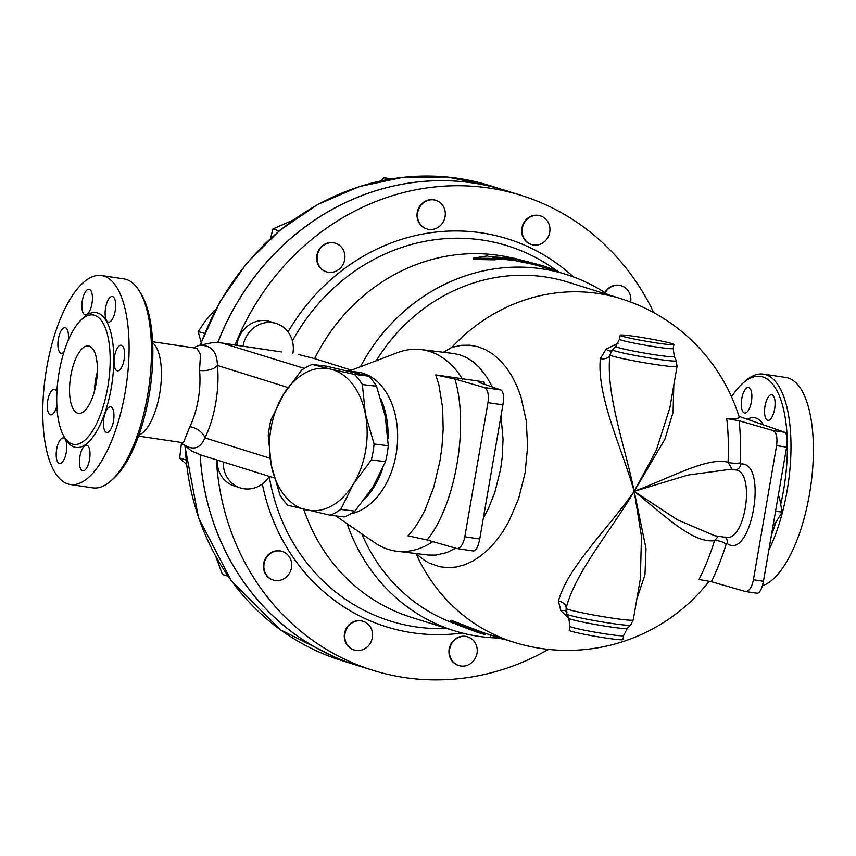 <?xml version="1.0" encoding="UTF-8"?>
<svg xmlns="http://www.w3.org/2000/svg" width="856" height="856" viewBox="0 0 856 856"><rect width="100%" height="100%" fill="white"/><g stroke="black" fill="none" stroke-linecap="round" stroke-linejoin="round"><path stroke-width="1.28" d="M330.149 515.216L287.873 505.265A78.377 53.061 96.9 0 1 279.976 495.121L271.234 465.043L268.249 435.672A78.377 53.061 96.9 0 1 270.999 419.74L283.4 394.637A71.562 48.45 -83.1 0 0 271.234 465.043A71.562 48.45 -83.1 0 0 306.138 509.898A71.562 48.45 -83.1 0 0 353.196 484.336A71.562 48.45 -83.1 0 0 365.351 413.93A71.562 48.45 -83.1 0 0 330.459 369.075L354.47 374.404A78.377 53.061 96.9 0 1 362.366 384.547L365.351 413.93L374.093 443.997A78.377 53.061 96.9 0 1 371.344 459.929L353.196 484.336L340.795 509.427A78.377 53.061 96.9 0 1 330.149 515.216L344.315 516.928A78.377 53.061 -83.1 0 0 354.962 511.139L373.109 486.732L385.51 461.641A78.377 53.061 -83.1 0 0 388.26 445.709L385.275 416.326L376.533 386.259A78.377 53.061 -83.1 0 0 368.636 376.105L326.371 366.154L312.194 364.453L330.459 369.075A71.562 48.45 -83.1 0 0 283.4 394.637L301.547 370.231A78.377 53.061 96.9 0 1 312.194 364.453M354.962 511.139L340.795 509.427M388.26 445.709L374.093 443.997M385.51 461.641L371.344 459.929M376.533 386.259L362.366 384.547M368.636 376.105L354.47 374.404M773.385 523.765L774.755 523.979L782.138 512.145L779.388 497.154L778.008 496.951M775.557 511.171L782.138 512.145M605.139 292.816A14.991 13.814 -72.6 0 1 621.413 285.818A14.991 13.814 -72.6 0 1 630.647 302.029M604.753 292.559A14.991 13.814 -72.6 0 1 620.953 285.679A14.991 13.814 -72.6 0 1 621.178 285.754M546.62 239.37A14.991 13.814 -72.6 0 1 531.565 244.538A14.991 13.814 -72.6 0 1 522.856 226.112A14.991 13.814 -72.6 0 1 540.521 215.915A14.991 13.814 -72.6 0 1 546.62 239.37M531.341 244.463A14.991 13.814 -72.6 0 1 531.116 244.399A14.991 13.814 -72.6 0 1 522.406 225.963A14.991 13.814 -72.6 0 1 540.061 215.776A14.991 13.814 -72.6 0 1 540.286 215.851M445.077 216.686A14.991 13.814 -72.6 0 1 426.909 228.959A14.991 13.814 -72.6 0 1 418.199 210.523A14.991 13.814 -72.6 0 1 435.865 200.336A14.991 13.814 -72.6 0 1 445.077 216.686M426.684 228.884A14.991 13.814 -72.6 0 1 426.459 228.809A14.991 13.814 -72.6 0 1 417.749 210.383A14.991 13.814 -72.6 0 1 435.404 200.186A14.991 13.814 -72.6 0 1 435.629 200.261M344.133 251.942A14.991 13.814 -72.6 0 1 340.913 267.511A14.991 13.814 -72.6 0 1 326.532 271.855A14.991 13.814 -72.6 0 1 317.822 253.43A14.991 13.814 -72.6 0 1 335.477 243.243A14.991 13.814 -72.6 0 1 344.133 251.942M326.307 271.791A14.991 13.814 -72.6 0 1 326.083 271.716A14.991 13.814 -72.6 0 1 317.373 253.29A14.991 13.814 -72.6 0 1 335.028 243.093A14.991 13.814 -72.6 0 1 335.252 243.168M273.139 551.96A14.991 13.814 -72.6 0 1 282.245 551.435A14.991 13.814 -72.6 0 1 290.954 569.871A14.991 13.814 -72.6 0 1 273.299 580.058A14.991 13.814 -72.6 0 1 263.851 566.533A14.991 13.814 -72.6 0 1 273.139 551.96M273.075 579.983A14.991 13.814 -72.6 0 1 272.839 579.919A14.991 13.814 -72.6 0 1 263.391 566.394A14.991 13.814 -72.6 0 1 272.679 551.81A14.991 13.814 -72.6 0 1 281.795 551.296A14.991 13.814 -72.6 0 1 282.02 551.371M348.082 626.506A14.991 13.814 -72.6 0 1 363.137 621.338A14.991 13.814 -72.6 0 1 371.846 639.774A14.991 13.814 -72.6 0 1 354.191 649.961A14.991 13.814 -72.6 0 1 348.082 626.506M353.967 649.886A14.991 13.814 -72.6 0 1 353.731 649.822A14.991 13.814 -72.6 0 1 347.632 626.367A14.991 13.814 -72.6 0 1 362.687 621.199A14.991 13.814 -72.6 0 1 362.912 621.274M391.781 178.829L383.884 177.759L381.059 180.83M292.913 220.174L272.904 228.969L270.539 238.332M215.102 310.675L214.31 310.567L205.461 320.818L198.153 331.55L201.117 342.368M181.451 443.076L179.674 458.014L186.405 464.23M215.883 556.742L222.4 574.462L228.049 576.238M388.859 179.311L383.884 177.759M279.067 230.895L272.904 228.969M204.595 333.38L198.153 331.55M215.038 310.803L214.31 310.567M185.945 459.972L179.674 458.014M449.635 649.201A14.991 13.814 -72.6 0 1 467.793 636.928A14.991 13.814 -72.6 0 1 476.503 655.364A14.991 13.814 -72.6 0 1 458.848 665.551A14.991 13.814 -72.6 0 1 449.635 649.201M458.623 665.476A14.991 13.814 -72.6 0 1 458.388 665.412A14.991 13.814 -72.6 0 1 449.175 649.062A14.991 13.814 -72.6 0 1 467.344 636.789A14.991 13.814 -72.6 0 1 467.569 636.864M236.877 345.214A27.264 25.113 -72.6 0 1 270.089 321.567L276.167 323.472A27.264 25.113 -72.6 0 1 292.848 353.549M235.1 344.947A248.764 229.151 -72.6 0 1 521.133 195.371A248.764 229.151 -72.6 0 1 653.738 312.622M200.186 454.761A248.764 229.151 107.4 0 0 356.471 665.166L372.67 670.227A248.764 229.151 -72.6 0 1 216.386 459.833M521.133 195.371L504.933 190.31A248.764 229.151 107.4 0 0 217.863 342.539M200.133 454.75A248.764 229.151 107.4 0 0 356.417 665.144A248.764 229.151 107.4 0 0 356.438 665.155L341.737 660.554A248.764 229.151 -72.6 0 1 185.271 446.672M200.614 344.7A248.764 229.151 -72.6 0 1 490.199 185.699L504.88 190.289A248.764 229.151 107.4 0 0 504.88 190.289A248.764 229.151 107.4 0 0 217.799 342.528M543.025 265.767L514.189 258.245L489.579 256.693L487.171 255.933L473.561 258.137L495.271 258.469L492.863 257.72L516.457 259.475L543.025 265.767L558.315 271.416L558.112 271.919M360.397 366.753A186.736 172.024 -72.6 0 1 565.902 274.348L542.618 267.072A186.736 172.024 107.4 0 0 522.032 262.118L522.288 260.78M495.271 258.469L495.207 259.828L473.635 259.486L473.561 258.137M522.032 262.118L516.221 260.823A186.736 172.024 107.4 0 0 495.239 259.09M516.221 260.823L516.457 259.475M485.074 634.371L450.363 621.456L450.952 620.226L483.811 632.852L513.696 642.193A179.921 165.743 -72.6 0 1 416.112 553.789L424.383 560.327L429.359 563.141L439.856 566.768L448.062 567.678L456.355 567.004L464.69 564.778L472.961 561.001L480.986 555.758L488.669 549.124L495.956 541.131L502.675 531.951L508.732 521.732L518.64 498.545L525.06 473.015L527.628 446.565L526.205 420.617L520.908 396.777L516.874 386.002L511.995 376.233L506.378 367.663L500.054 360.29L493.11 354.288L485.716 349.751L477.905 346.712L469.784 345.214L461.523 345.3L451.765 347.397A179.921 165.743 -72.6 0 1 621.071 298.744L568.256 282.223A179.921 165.743 -72.6 0 0 376.276 360.718M476.439 631.974L483.597 634.21L483.811 632.852M452.375 620.696L451.786 621.916L456.804 624.591L476.771 632.06M506.367 639.903L493.195 636.853M189.807 426.716A13.632 8.143 -153.4 0 1 204.905 437.876A61.343 23.626 -81.5 0 0 217.413 365.459A13.632 6.934 -5.8 0 1 199.534 370.391A47.711 18.372 98.5 0 1 189.807 426.716L183.398 442.755M180.819 442.402L181.739 443.376C192.429 450.984 200.154 449.154 204.905 437.876L270.057 458.249M152.582 341.726L196.934 348.328L200.497 354.63L199.534 370.391M288.044 387.543L217.413 365.459C217.06 351.228 210.801 344.561 198.646 345.46L193.584 347.836M181.739 443.376L191.637 451.005L200.967 455.018L274.327 477.948M152.636 342.828A47.711 18.372 98.5 0 1 160.093 391.085A47.711 18.372 98.5 0 1 138.897 435.062M243.083 346.134A27.264 25.113 -72.6 0 1 276.167 323.472M281.389 351.944L221.704 342.956L213.54 342.432L198.646 345.46M298.519 354.502L314.634 358.643A186.736 172.024 -72.6 0 1 513.707 258.33M304.34 368.38L221.704 342.956M223.32 462.005A27.264 25.113 107.4 0 0 240.472 487.952A27.264 25.113 107.4 0 0 269.351 476.396M240.472 487.952L234.394 486.048A27.264 25.113 -72.6 0 1 217.242 460.1M496.919 637.977A186.736 172.024 -72.6 0 1 454.45 630.818L411.426 617.358A186.736 172.024 -72.6 0 1 303.773 509.331M738.974 416.348L784.738 432.28L772.968 430.525C776.424 432.376 777.623 437.416 776.585 445.644L753.419 579.758C751.771 587.43 749.139 591.357 745.533 591.539L711.368 581.706A151.64 68.009 -81.8 0 0 726.134 544.234A6.816 2.022 17.2 0 0 720.602 541.399A6.816 2.022 17.2 0 0 714.525 540.703A146.109 65.527 98.2 0 1 698.945 579.491L711.368 581.706M756.939 593.208L757.196 593.272C759.807 592.941 761.894 588.939 763.456 581.256L786.621 447.142C787.766 438.925 787.145 433.971 784.738 432.28M726.134 544.234L727.086 543.528A6.816 5.96 123.8 0 0 725.257 537.301M718.312 536.263L714.525 540.703C692.697 543.196 666.589 517.142 634.21 491.355L688.074 475.037L730.917 469.238L735.443 469.912C755.698 471.26 745.512 541.976 725.728 537.365L724.85 536.99M727.086 543.528C751.429 561.076 768.635 461.459 740.825 463.963A6.816 6.067 -92.9 0 1 735.293 469.891M734.031 469.837L735.443 469.912M740.825 463.963L740.194 462.796A6.816 1.295 2.6 0 1 734.106 463.224A6.816 1.295 2.6 0 1 728.082 462.24L732.212 469.43M772.968 430.525L739.167 420.767L726.744 418.563A146.109 65.527 98.2 0 1 728.082 462.24C707.58 456.986 673.64 476.321 634.21 491.355L664.898 439.203L673.073 412.228L673.811 385.05M726.744 418.563A160.265 8.892 9.8 0 0 739.188 417.022A179.921 179.921 0 0 0 621.071 298.744M725.717 537.365L714.771 535.738L677.396 519.795L634.21 491.355C624.805 445.302 605.684 394.381 609.879 354.93A8.175 5.264 7.6 0 1 600.334 358.643C596.835 396.842 621.328 446.736 634.21 491.355C606.925 530.089 567.325 567.71 558.444 601.137L560.862 610.767L568.823 618.31L569.893 626.314L569.208 630.284A27.264 1.509 -170.2 0 0 606.198 638.095A27.264 1.509 -170.2 0 0 622.933 639.56L623.617 635.591A27.264 1.509 -170.2 0 1 606.883 634.114A27.264 1.509 -170.2 0 1 569.893 626.314M484.443 384.28L484.015 381.883L478.386 381.872L480.152 382.793L501.028 390.026L484.357 387.543C487.813 389.394 489.011 394.434 487.974 402.662L464.808 536.776C463.15 544.448 460.528 548.375 456.911 548.557L427.091 539.965C455.445 505.329 469.152 425.978 454.889 379.037L435.736 374.896L438.85 384.708L442.627 407.724L443.173 429.284L441.91 447.281L439.984 460.828L433.81 486.957L424.929 510.197L419.665 520.159L413.962 528.762L407.948 535.835L427.091 539.965M473.229 550.954L473.486 551.018C476.096 550.686 478.172 546.684 479.735 539.002L502.9 404.888C504.056 396.67 503.424 391.716 501.028 390.026M484.357 387.543L454.889 379.037M435.736 374.896L484.015 381.883M462.604 379.304A101.554 68.748 -83.1 0 0 421.045 349.58A101.554 68.748 -83.1 0 0 397.494 352.651L349.034 371.076M335.755 515.89L374.607 542.65A101.554 68.748 -83.1 0 0 396.756 551.221A101.554 68.748 -83.1 0 0 432.815 541.623M350.81 513.803A71.594 48.471 -83.1 0 0 396.103 454.301A71.594 48.471 -83.1 0 0 357.327 372.082L348.274 370.99M615.785 346.391L619.487 339.211A27.264 1.509 9.8 0 0 656.466 347.022A27.264 1.509 9.8 0 0 673.212 348.488L674.282 356.503A29.703 1.648 9.8 0 1 644.739 353.132A29.703 1.648 9.8 0 1 615.785 346.391L612.511 349.708L609.879 354.93A34.08 1.894 9.8 0 0 643.83 362.634A34.08 1.894 9.8 0 0 677.021 366.443L669.916 407.595L656.413 449.978L634.21 491.355L641.476 536.487L640.342 578.817L633.237 619.958A34.08 1.894 -170.2 0 1 600.035 616.149A34.08 1.894 -170.2 0 1 566.094 608.445C574.825 573.017 609.75 532.443 634.21 491.355L646.013 548.503L644.964 574.9L636.885 598.826M618.139 343.17L606.037 349.237A8.175 5.157 -126.7 0 0 611.569 350.821M606.037 349.237L600.334 358.643M657.162 343.042A27.264 1.509 9.8 0 0 673.897 344.519A27.264 1.509 9.8 0 0 647.286 338.388A27.264 1.509 9.8 0 0 620.172 335.242A27.264 1.509 9.8 0 0 657.162 343.042M558.444 601.137A8.175 5.928 -167.8 0 1 566.094 608.445L566.843 614.084A32.367 1.798 -170.2 0 0 598.43 621.296A32.367 1.798 -170.2 0 0 630.594 625.094L633.237 619.958M560.862 610.767A8.175 5.639 142.3 0 1 566.009 611.216M443.344 352.265L451.765 347.397M421.045 349.58L453.413 353.485L459.308 354.684L466.21 357.423L472.747 361.51L478.868 366.946L487.01 377.357L492.243 386.976M500.985 415.952L503.039 439.192L502.247 457.158L500.61 469.195L494.843 492.35L488.444 508.421L483.33 518.169M455.66 548.215L446.779 552.58L435.704 555.116L428.375 555.03L396.756 551.221M453.37 623.125A179.921 165.743 -72.6 0 1 361.788 533.823M388.036 438.636A71.594 48.471 -83.1 0 0 381.048 399.517M354.502 372.467A71.594 48.471 -83.1 0 0 348.317 371.001M364.688 499.08A71.594 48.471 -83.1 0 0 382.611 468.671M314.634 358.643L351.463 370.156M768.848 550.012A105.641 40.681 -81.5 0 0 790.89 439.663A105.641 40.681 -81.5 0 0 763.413 374.125L785.808 377.464A105.641 40.681 98.5 0 1 811.755 478.194A105.641 40.681 98.5 0 1 762.407 585.729M763.413 374.125A105.641 40.681 -81.5 0 0 745.191 381.155L742.773 383.306A102.913 39.633 98.5 0 1 781.614 402.17A102.913 39.633 98.5 0 1 780.715 504.409M731.559 396.842A102.913 39.633 98.5 0 1 742.773 383.306M775.932 522.096A102.913 39.633 98.5 0 1 771.459 534.904M748.422 410.334A12.947 4.986 98.5 0 1 744.667 413.074A12.947 4.986 98.5 0 1 741.638 399.527A12.947 4.986 98.5 0 1 748.486 387.458A12.947 4.986 98.5 0 1 751.868 396.414A12.947 4.986 98.5 0 1 748.422 410.334M767.618 420.275A12.947 4.986 98.5 0 1 764.954 406.429A12.947 4.986 98.5 0 1 771.727 394.723A12.947 4.986 98.5 0 1 774.755 408.259A12.947 4.986 98.5 0 1 767.918 420.339A12.947 4.986 98.5 0 1 767.618 420.275M565.902 274.348A186.736 172.024 -72.6 0 1 607.824 294.592M454.45 630.818A186.736 172.024 -72.6 0 1 347.119 523.722M548.439 649.394A248.764 229.151 -72.6 0 1 372.67 670.227M97.317 371.9A34.08 13.129 -81.5 0 0 94.46 391.128M96.107 383.616A34.08 13.129 98.5 0 1 78.431 413.373A34.08 13.129 98.5 0 1 70.47 377.731A34.08 13.129 98.5 0 1 88.468 345.963A34.08 13.129 98.5 0 1 96.107 383.616M110.98 480.826L113.409 478.675A102.913 39.633 -81.5 0 0 150.025 389.576A102.913 39.633 -81.5 0 0 140.962 293.672L139.271 290.922A105.641 40.681 98.5 0 1 148.57 389.362A105.641 40.681 98.5 0 1 110.98 480.826A105.641 40.681 98.5 0 1 92.769 487.856L70.374 484.517A105.641 40.681 98.5 0 1 46.706 367.77A105.641 40.681 98.5 0 1 101.5 275.546A105.641 40.681 98.5 0 1 126.174 386.024A105.641 40.681 98.5 0 1 70.374 484.517M101.5 275.546L123.895 278.885A105.641 40.681 98.5 0 1 139.271 290.922M59.15 372.071A65.431 25.199 98.5 0 1 93.069 314.955A65.431 25.199 98.5 0 1 108.38 383.349A65.431 25.199 98.5 0 1 73.819 444.382A65.431 25.199 98.5 0 1 59.15 372.071M63.943 351.998A12.947 4.986 98.5 0 1 61.29 353.282A12.947 4.986 98.5 0 1 58.379 338.965A12.947 4.986 98.5 0 1 65.099 327.655A12.947 4.986 98.5 0 1 68.255 340.196M89.003 312.13A12.947 4.986 98.5 0 1 85.247 314.869A12.947 4.986 98.5 0 1 81.866 305.913A12.947 4.986 98.5 0 1 85.311 291.992A12.947 4.986 98.5 0 1 89.067 289.253A12.947 4.986 98.5 0 1 92.437 298.209A12.947 4.986 98.5 0 1 89.003 312.13M108.198 322.07A12.947 4.986 98.5 0 1 105.523 308.214A12.947 4.986 98.5 0 1 112.297 296.518A12.947 4.986 98.5 0 1 112.607 296.583A12.947 4.986 98.5 0 1 115.271 310.45A12.947 4.986 98.5 0 1 108.498 322.134A12.947 4.986 98.5 0 1 108.198 322.07M114.362 365.961A12.947 4.986 98.5 0 1 115.603 352.094A12.947 4.986 98.5 0 1 121.22 345.203A12.947 4.986 98.5 0 1 124.27 350.072A12.947 4.986 98.5 0 1 123.029 363.939A12.947 4.986 98.5 0 1 117.411 370.819A12.947 4.986 98.5 0 1 114.362 365.961M103.865 418.103A12.947 4.986 98.5 0 1 110.585 406.793A12.947 4.986 98.5 0 1 113.484 421.109A12.947 4.986 98.5 0 1 106.775 432.408A12.947 4.986 98.5 0 1 103.865 418.103M82.872 447.934A12.947 4.986 98.5 0 1 86.627 445.206A12.947 4.986 98.5 0 1 90.008 454.151A12.947 4.986 98.5 0 1 86.563 468.082A12.947 4.986 98.5 0 1 82.807 470.821A12.947 4.986 98.5 0 1 79.426 461.865A12.947 4.986 98.5 0 1 82.872 447.934M63.676 438.005A12.947 4.986 98.5 0 1 66.351 451.85A12.947 4.986 98.5 0 1 59.567 463.556A12.947 4.986 98.5 0 1 59.267 463.481A12.947 4.986 98.5 0 1 56.603 449.625A12.947 4.986 98.5 0 1 63.376 437.93A12.947 4.986 98.5 0 1 63.676 438.005M56.87 405.894A12.947 4.986 98.5 0 1 50.643 414.86A12.947 4.986 98.5 0 1 47.594 410.003A12.947 4.986 98.5 0 1 48.835 396.125A12.947 4.986 98.5 0 1 54.463 389.245A12.947 4.986 98.5 0 1 56.924 391.92M573.488 276.937A203.236 187.218 107.4 0 0 288.044 331.925M470.554 627.887L470.03 629.139M496.63 636.864L496.384 637.848M292.41 340.998A196.548 181.055 -72.6 0 1 556.914 270.828M224.871 343.534L261.797 349.034M447.121 628.518A196.548 181.055 -72.6 0 1 269.255 476.535M262.332 483.972A203.236 187.218 107.4 0 0 462.154 633.012M740.194 462.796A151.64 68.009 -81.8 0 0 739.167 420.767M776.585 445.644L786.621 447.142M763.456 581.256L753.419 579.758M487.974 402.662L502.9 404.888M479.735 539.002L464.808 536.776M612.511 349.708A32.367 1.798 9.8 0 0 644.065 357.059A32.367 1.798 9.8 0 0 676.261 360.718L677.021 366.443M623.617 635.591L627.309 628.411A29.703 1.648 -170.2 0 1 597.798 624.923A29.703 1.648 -170.2 0 1 568.823 618.31L566.843 614.084M763.434 424.886A61.225 23.583 -81.5 0 0 747.235 419.28M65.142 438.229A68.148 26.247 -81.5 0 0 111.901 383.905A68.148 26.247 -81.5 0 0 83 318.304M184.982 446.425L198.496 517.784L231.302 580.785L280.5 629.834L341.737 660.554M200.218 344.84L219.96 301.761L246.828 263.092L279.859 230.243L317.844 204.424L359.424 186.555L403.069 177.299L447.207 177.01L490.199 185.699M490.97 634.938L490.606 636.254M138.533 436.1L182.884 442.702M745.533 591.539L757.196 593.272M456.911 548.557L473.486 551.018M674.282 356.503L676.261 360.718M673.212 348.488L673.897 344.519M619.487 339.211L620.172 335.242M513.696 642.193A179.921 179.921 0 0 0 709.217 581.171M567.036 612.147L565.966 609.237M627.309 628.411L630.594 625.094"/></g></svg>
